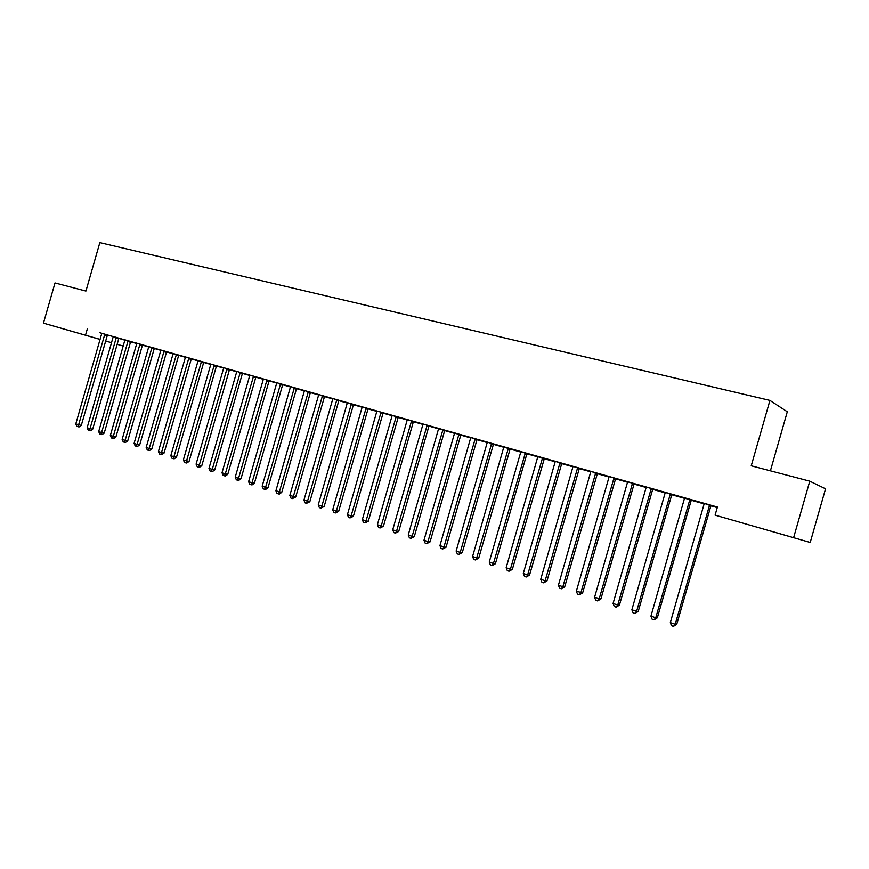 <?xml version="1.0" encoding="UTF-8"?>
<svg xmlns="http://www.w3.org/2000/svg" width="869" height="869" viewBox="0 0 869 869"><rect width="100%" height="100%" fill="white"/><g stroke="black" fill="none" stroke-linecap="round" stroke-linejoin="round"><path stroke-width="1.3" d="M70.128 330.807L89.865 336.477L70.128 330.807M769.456 530.72L788.878 536.314L769.456 530.72M130.513 341.767L136.694 343.505M142.353 345.112L148.653 346.894M154.334 348.491L160.765 350.316M166.468 351.923L173.018 353.77M178.742 355.388L185.434 357.278M191.18 358.908L197.991 360.831M203.759 362.46L210.722 364.426M216.511 366.066L223.605 368.076M229.416 369.716L236.65 371.758M242.494 373.409L249.87 375.495M255.736 377.157L263.264 379.275M269.14 380.948L276.82 383.11M282.729 384.782L290.561 386.998M296.492 388.671L304.487 390.931M310.439 392.614L318.597 394.917M324.572 396.612L332.892 398.958M338.899 400.663L347.383 403.053M353.411 404.758L362.069 407.203M368.119 408.919L376.95 411.417M383.033 413.133L392.038 415.675M398.143 417.402L407.344 420.009M413.47 421.737L422.855 424.387M429.014 426.125L438.584 428.83M444.765 430.579L454.541 433.349M460.744 435.097L470.726 437.922M476.951 439.681L487.14 442.56M493.386 444.32L503.781 447.263M510.06 449.034L520.672 452.032M526.983 453.814L537.813 456.877M544.146 458.669L555.215 461.797M561.57 463.59L572.867 466.783M579.243 468.587L590.779 471.845M597.188 473.659L608.963 476.994M615.393 478.808L627.429 482.208M633.892 484.033L646.178 487.509M652.662 489.345L665.209 492.886M671.726 494.733L684.544 498.35M691.083 500.196L704.183 503.901M710.744 505.758L717.251 507.594M123.246 346.058L117.076 344.287L123.246 346.058M111.59 342.723L105.54 340.996L111.59 342.69M100.065 339.431L43.45 323.149L100.076 339.377M770.412 470.824L787.292 411.765L769.934 400.413L99.848 242.625L85.922 291.061L55.008 282.936L43.45 323.149M769.934 400.413L751.24 465.795L809.767 481.165L825.55 488.802L810.212 542.462L715.089 515.143L810.212 542.462M136.705 343.418L131.697 341.973L136.705 343.396M116.424 337.411L107.376 335.01M164.132 350.88L137.096 444.407L134.087 443.407L160.689 350.794L160.765 350.185L154.91 348.534L166.652 351.63M142.538 344.819L134.771 342.592L136.694 343.157L136.618 343.983L110.341 435.467L115.903 436.966L142.549 344.797M185.434 357.192L178.808 355.291L178.536 355.877L151.803 448.958L149.229 448.458L146.177 447.448L172.942 354.259L173.018 353.65L166.718 351.88L173.018 353.683M188.877 357.876L161.504 452.564L158.419 451.532L185.434 357.148L173.018 353.65M205.432 362.808L210.722 364.339L203.824 362.362L203.552 362.949L176.494 457.203L173.941 456.725L170.824 455.682L197.915 361.319L197.991 360.7L191.245 358.799L197.991 360.744M205.421 362.84L203.976 362.145M191.365 358.615L185.423 356.931M229.633 369.39L236.65 371.671L229.481 369.607M216.707 365.773L208.636 363.459L210.711 364.068L210.635 364.926L183.381 459.875L189.073 461.406L216.294 366.555L216.566 365.979L223.605 367.978L216.577 365.958M266.979 379.938L238.551 478.308L235.227 477.2L263.177 379.786L263.253 379.145L255.801 377.048M263.264 379.188L255.779 377.07M242.69 373.105L234.521 370.77L236.64 371.4L236.574 372.258L208.973 468.424L214.708 469.966L242.277 373.909L242.549 373.322L249.87 375.408L242.56 373.301M282.957 384.446L290.029 386.748L282.805 384.674L282.512 385.282L254.411 483.229L251.977 482.806L248.61 481.676L276.809 382.708M269.347 380.644L263.253 378.917M304.476 390.561L317.087 394.396L310.515 392.506L310.222 393.125L281.752 492.354L275.907 490.8L304.476 390.529M296.709 388.367L290.55 386.629M332.881 398.589L344.841 402.238L338.975 400.544L338.671 401.174L309.831 501.739L303.933 500.164L332.87 398.545M324.789 396.297L316.283 393.863L318.575 394.548L318.51 395.438L289.822 495.449L295.699 497.014L324.354 397.122L324.637 396.525L330.872 398.295L324.648 396.503M373.333 410.287L368.195 408.81L367.891 409.44L338.66 511.363L332.718 509.788L361.982 407.735L362.047 406.79L359.657 406.116L373.333 410.287M353.629 404.443L347.361 402.673M396.231 416.447L366.055 520.922L362.308 519.673L391.962 416.218L392.028 415.252L389.562 414.556L398.219 417.294M383.251 412.818L376.94 411.026M429.264 425.767L432.621 427.048L429.09 426.016L428.775 426.668L398.741 531.437L396.568 531.122L392.712 529.829L422.779 424.93L422.855 424.246L421.498 423.866L422.855 424.278M413.698 421.411L407.322 419.608M461.004 434.739L463.481 435.771L460.82 434.978M454.541 433.24L460.983 434.772M444.993 430.253L438.584 428.732M493.646 443.961L495.211 444.732L493.473 444.211M491.68 443.407L460.222 552.391L456.138 551.033L487.053 443.114L487.129 442.408L483.696 441.441L487.107 442.115M477.027 439.562L470.705 437.509M527.255 453.444L527.82 453.955L526.723 454.378L495.406 563.72L493.44 563.492L489.236 562.091L520.596 452.608L520.672 451.88L516.11 450.609L520.672 451.934M510.125 448.947L503.781 447.155M555.204 461.689L549.447 460.027L555.182 461.341M544.396 458.332L537.813 456.779M590.779 471.737L583.762 469.716L590.746 471.378M577.755 467.718L572.834 466.36M627.429 482.099L619.076 479.699L627.418 482.056M615.654 478.461L605.965 475.68L608.93 476.56L608.887 477.581L576.364 591.202L582.654 592.864L615.686 478.428M665.209 492.777L655.443 489.975L665.176 492.408M651.37 488.508L646.145 487.074M704.172 503.792L692.919 500.566L704.14 503.412M691.355 499.838L684.533 498.241M715.089 515.143L717.414 507.04L101.673 333.327M118.857 338.389L124.886 340.17M711.016 505.4L704.14 503.455M717.283 507.496L712.091 505.986L717.294 507.453M670.477 493.907L665.176 492.451M634.153 483.685L624.387 480.883L627.396 481.774L627.353 482.806L594.581 597.296L600.903 598.958L634.174 483.653M646.167 487.4L637.129 484.804L646.134 487.031M597.438 473.312L590.746 471.422M608.963 476.885L601.294 474.67L608.963 476.842M561.819 463.253L555.182 461.374M577.57 467.957L545.135 580.774L540.735 579.297L572.78 467.37L572.856 466.631L566.479 464.839L572.834 466.327M527.222 453.477L520.672 451.88M544.418 458.3L512.352 569.38L510.418 569.173L506.149 567.739L537.813 456.725M493.625 443.994L487.107 442.147M470.716 437.813L467.826 436.955L470.694 437.476M429.243 425.799L422.834 423.996M445.026 430.22L447.948 431.382L444.841 430.47L444.526 431.122L414.285 536.629L412.145 536.325L408.234 535.022L438.584 428.689M413.72 421.378L417.5 422.779L413.546 421.628L413.231 422.269L383.414 526.31L381.209 525.984L377.396 524.713L407.322 419.575M407.344 419.879L406.464 419.618L407.344 419.868M383.272 412.786L387.856 414.394L383.11 413.025M353.65 404.411L358.995 406.236L353.487 404.65M282.936 384.478L276.809 382.74M296.72 388.334L303.466 390.55L296.568 388.562M255.931 376.853L249.859 375.126M269.194 380.861L276.755 383.001L269.216 380.839L268.923 381.448L241.006 478.754L238.551 478.308L237.672 480.253L236.346 479.807L235.227 477.2M229.612 369.412L221.497 367.087L223.594 367.706L223.529 368.565L196.09 464.122L199.294 465.197L201.804 465.654L229.47 369.629L227.037 368.912L226.766 369.488L199.294 465.197L198.48 467.109L197.209 466.686L196.09 464.122M203.954 362.167L197.991 360.7M153.943 348.002L143.233 345.243L148.653 346.774L148.577 347.372L122.138 439.41L125.114 440.398L127.721 440.909L154.128 348.969L154.541 348.187L156.474 348.751L153.943 348.002M130.698 341.474L124.886 339.822M107.452 334.913L99.826 332.718L101.673 333.272L101.597 334.076L75.788 423.92L81.284 425.397L107.463 334.891M124.886 340.083L120.302 338.758L124.875 339.801M809.767 481.165L793.636 537.596M87.269 329.079L85.52 335.173M709.615 504.954L675.213 624.246L670.325 622.606L704.172 503.738M711.048 505.356L676.734 624.29L675.213 624.246L673.464 626.364L671.509 625.702L670.325 622.606M676.734 624.29L673.464 626.364M689.899 499.393L655.758 617.74L650.946 616.132L684.533 498.187M691.376 499.805L657.333 617.805L655.758 617.74L654.053 619.847L652.13 619.206L650.946 616.132M657.333 617.805L654.053 619.847M670.281 494.157L636.608 611.341L631.872 609.756L665.198 492.723M671.791 494.624L638.226 611.428L636.608 611.341L634.946 613.449L633.045 612.808L631.872 609.756M638.226 611.428L634.946 613.449M651.174 488.758L617.75 605.041L613.079 603.477L646.167 487.346M652.728 489.236L619.423 605.139L617.75 605.041L616.132 607.138L614.264 606.508L613.079 603.477M619.423 605.139L616.132 607.138M632.545 483.186L599.186 598.828L597.6 600.924L595.765 600.305L594.581 597.296M600.903 598.958L597.6 600.924M614.003 477.95L580.894 592.723L579.351 594.809L577.537 594.2L576.364 591.202M582.654 592.864L579.351 594.809M595.743 472.79L562.873 586.705L558.419 585.206L590.768 471.693M597.47 473.279L564.687 586.857L562.873 586.705L561.374 588.78L559.593 588.183L558.419 585.206M564.687 586.857L561.374 588.78M579.308 468.489L546.981 580.948L545.135 580.774L543.668 582.838L541.908 582.252L540.735 579.297M546.981 580.948L543.668 582.838M560.027 462.71L527.646 574.93L523.312 573.475L555.204 461.645M561.841 463.22L529.536 575.115L527.646 574.93L526.212 576.994L524.485 576.408L523.312 573.475M529.536 575.115L526.212 576.994M542.571 457.778L510.418 569.173L509.028 571.226L507.322 570.661L506.149 567.739M512.352 569.38L509.028 571.226M525.354 452.912L493.44 563.492L492.082 565.545L490.398 564.98L489.236 562.091M495.406 563.72L492.082 565.545M508.398 448.122L476.712 557.909L472.573 556.518L503.781 447.111M508.224 448.361L510.136 448.947L478.721 558.148L476.712 557.909L475.386 559.951L473.735 559.397L472.573 556.518M478.721 558.148L475.386 559.951M491.506 443.646L493.451 444.233L462.265 552.651L460.222 552.391L458.93 554.433L457.3 553.89L456.138 551.033M462.265 552.651L458.93 554.433M475.213 438.747L443.972 546.959L439.942 545.613L470.716 437.77M475.039 438.986L477.016 439.584L446.047 547.231L443.972 546.959L442.712 548.991L441.104 548.458L439.942 545.613M446.047 547.231L442.712 548.991M458.962 434.163L427.95 541.604L423.974 540.279L454.541 433.197M458.789 434.402L460.809 435L430.057 541.898L427.95 541.604L426.722 543.636L425.137 543.103L423.974 540.279M430.057 541.898L426.722 543.636M442.951 429.634L412.145 536.325L410.95 538.346L409.386 537.824L408.234 535.022M414.285 536.629L410.95 538.346M427.157 425.18L396.568 531.122L395.406 533.131L393.863 532.621L392.712 529.829M398.741 531.437L395.406 533.131M411.591 420.781L381.209 525.984L380.068 527.994L378.547 527.483L377.396 524.713M383.414 526.31L380.068 527.994M396.068 416.675L398.208 417.316L368.293 521.259L366.055 520.922L364.947 522.921L363.448 522.421L362.308 519.673M368.293 521.259L364.947 522.921M381.078 412.167L351.119 515.936L347.415 514.698L376.929 410.994M380.915 412.395L383.088 413.047L353.379 516.284L351.119 515.936L350.033 517.924L348.556 517.424L347.415 514.698M353.379 516.284L350.033 517.924M366.142 407.941L336.379 511.005L335.325 512.992L333.859 512.504L332.718 509.788M338.66 511.363L335.325 512.992M351.402 403.781L321.834 506.149L318.228 504.943L347.361 402.64M351.239 404.009L353.466 404.672L324.148 506.518L321.834 506.149L320.813 508.126L319.368 507.637L318.228 504.943M324.148 506.518L320.813 508.126M336.857 399.675L307.485 501.348L306.485 503.325L305.062 502.847L303.933 500.164M309.831 501.739L306.485 503.325M322.508 395.623L293.331 496.623L292.364 498.589L290.963 498.111L289.822 495.449M324.81 396.264L322.356 395.84M295.699 497.014L292.364 498.589M308.354 391.626L279.362 491.952L278.417 493.907L277.037 493.451L275.907 490.8M281.752 492.354L279.373 494.07L278.417 493.907M294.374 387.672L265.588 487.346L262.166 486.205L290.55 386.596M294.222 387.9L296.557 388.584L267.989 487.759L265.588 487.346L264.654 489.301L263.296 488.845L262.166 486.205M267.989 487.759L265.621 489.464L264.654 489.301M280.589 383.783L251.977 482.806L251.076 484.75L249.729 484.294L248.61 481.676M254.411 483.229L252.053 484.913L251.076 484.75M269.368 380.611L266.826 380.155M241.006 478.754L238.66 480.427L237.672 480.253M253.542 376.136L225.299 473.887L222.008 472.79L249.859 375.104M255.953 376.82L227.765 474.333L225.299 473.887L224.441 475.81L223.127 475.376L222.008 472.79M227.765 474.333L225.429 475.995L224.441 475.81M240.278 372.388L212.21 469.51L211.384 471.432L210.081 470.998L208.973 468.424M242.712 373.083L240.126 372.605M214.708 469.966L212.384 471.617L211.384 471.432M201.804 465.654L199.49 467.294L198.48 467.109M214.252 365.045L186.542 460.928L185.749 462.84L184.489 462.417L183.381 459.875M216.718 365.74L214.111 365.252M189.073 461.406L186.759 463.025L185.749 462.84M201.489 361.439L173.941 456.725L173.181 458.626L171.932 458.213L170.824 455.682M176.494 457.203L174.202 458.821L173.181 458.626M191.386 358.593L164.067 453.053L161.504 452.564L160.765 454.465L159.527 454.052L158.419 451.532M164.067 453.053L161.786 454.661L160.765 454.465M176.429 354.356L149.229 448.458L148.501 450.348L147.285 449.946L146.177 447.448M151.803 448.958L149.533 450.544L148.501 450.348M166.663 351.608L139.692 444.906L137.096 444.407L136.39 446.297L135.184 445.884L134.087 443.407M139.692 444.906L137.421 446.492L136.39 446.297M151.977 347.459L125.114 440.398L124.419 442.278L123.235 441.887L122.138 439.41M127.721 440.909L125.473 442.484L124.419 442.278M139.985 344.07L113.274 436.444L112.601 438.324L111.428 437.922L110.341 435.467M115.903 436.966L113.654 438.519L112.601 438.324M128.134 340.713L101.586 432.545L98.686 431.567L124.886 340.04M130.708 341.452L104.226 433.066L101.586 432.545L100.934 434.402L99.772 434.011L98.686 431.567M104.226 433.066L101.988 434.609L100.934 434.402M116.283 337.617L90.028 428.678L87.161 427.722L113.209 336.748M118.868 338.378L92.679 429.21L90.028 428.678L89.398 430.535L88.247 430.155L87.161 427.722M92.679 429.21L90.463 430.742L89.398 430.535M104.845 334.141L78.612 424.865L78.004 426.712L76.863 426.331L75.788 423.92M81.284 425.397L79.068 426.929L78.004 426.712M709.419 505.215L710.82 505.649M709.061 505.921L710.462 506.355M689.693 499.642L691.148 500.099M689.345 500.348L690.801 500.794M669.934 494.852L671.444 495.319M650.827 489.453L652.391 489.931M632.35 483.436L633.957 483.935M632.013 484.131L633.62 484.62M613.807 478.2L615.469 478.71M613.471 478.884L615.133 479.384M595.558 473.04L597.253 473.562M595.222 473.714L596.916 474.235M577.233 468.63L578.982 469.162M559.842 462.949L561.635 463.492M559.517 463.622L561.309 464.165M542.386 458.017L544.211 458.571M542.06 458.68L543.885 459.234M525.18 453.162L527.048 453.727M524.854 453.814L526.723 454.378M507.909 449.012L509.81 449.588M491.191 444.287L493.136 444.874M474.724 439.627L476.701 440.225M458.484 435.032L460.505 435.641M442.777 429.873L444.83 430.492M442.473 430.513L444.526 431.122M426.994 425.408L429.069 426.038M426.69 426.038L428.775 426.668M411.417 421.009L413.535 421.65M411.124 421.639L413.231 422.269M395.764 417.294L397.915 417.935M380.622 413.014L382.794 413.655M365.979 408.169L368.184 408.832M365.686 408.788L367.891 409.44M350.957 404.617L353.183 405.28M336.705 399.903L338.953 400.566M336.412 400.5L338.671 401.174M322.073 396.449L324.354 397.122M308.202 391.843L310.505 392.527M307.919 392.44L310.222 393.125M293.95 388.486L296.275 389.182M280.437 384L282.783 384.695M280.166 384.587L282.512 385.282M266.555 380.741L268.923 381.448M253.39 376.353L255.79 377.07M253.118 376.94L255.519 377.646M239.866 373.192L242.277 373.909M226.766 369.488L229.21 370.205M213.839 365.827L216.294 366.555M201.347 361.645L203.813 362.384M201.076 362.221L203.552 362.949M188.736 358.082L191.223 358.821M188.475 358.658L190.963 359.386M176.288 354.574L178.797 355.312M176.027 355.128L178.536 355.877M163.991 351.098L166.511 351.836M163.73 351.652L166.261 352.401M151.847 347.665L154.389 348.415M151.586 348.219L154.128 348.969M139.844 344.276L142.407 345.026M139.594 344.83L142.158 345.58M127.993 340.92L130.567 341.68M127.743 341.474L130.317 342.234M116.033 338.16L118.618 338.921M104.715 334.348L107.311 335.108M104.465 334.891L107.072 335.651"/></g></svg>
